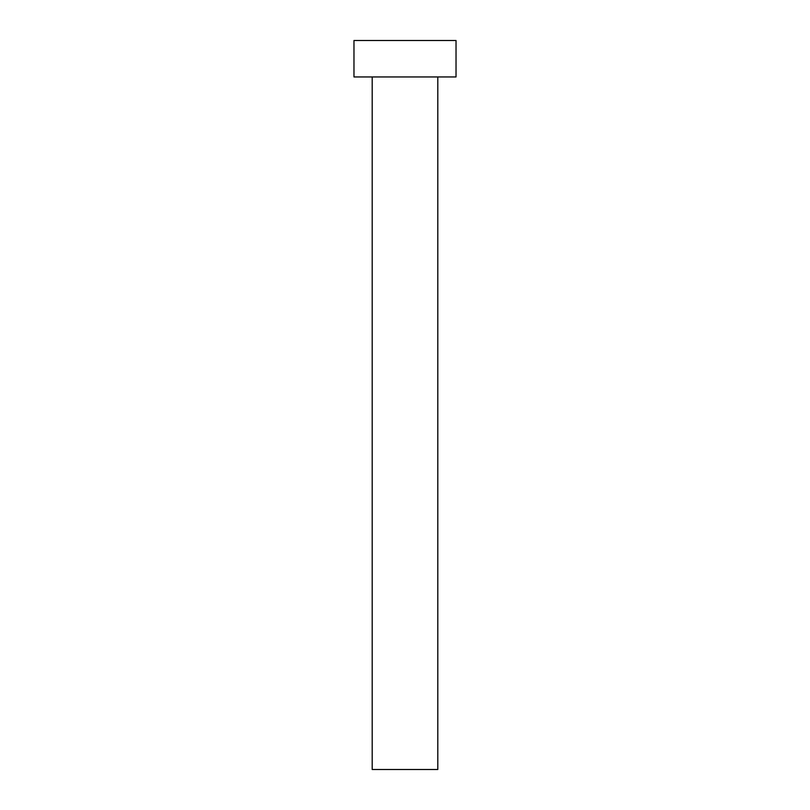<?xml version="1.0" encoding="UTF-8"?>
<svg xmlns="http://www.w3.org/2000/svg" width="810" height="810" viewBox="0 0 810 810"><rect width="100%" height="100%" fill="white"/><g stroke="black" fill="none" stroke-linecap="round" stroke-linejoin="round"><path stroke-width="0.61" stroke-dasharray="4.05 3.04" d="M437.805 76.95L372.195 76.95L437.805 76.95M353.97 76.95L456.03 76.95M353.97 40.5L456.03 40.5M372.195 769.5L437.805 769.5"/><path stroke-width="1.21" d="M437.805 76.95L437.805 769.5L372.195 769.5L372.195 76.95M456.03 76.95L353.97 76.95L353.97 40.5L456.03 40.5L456.03 76.95"/></g></svg>
